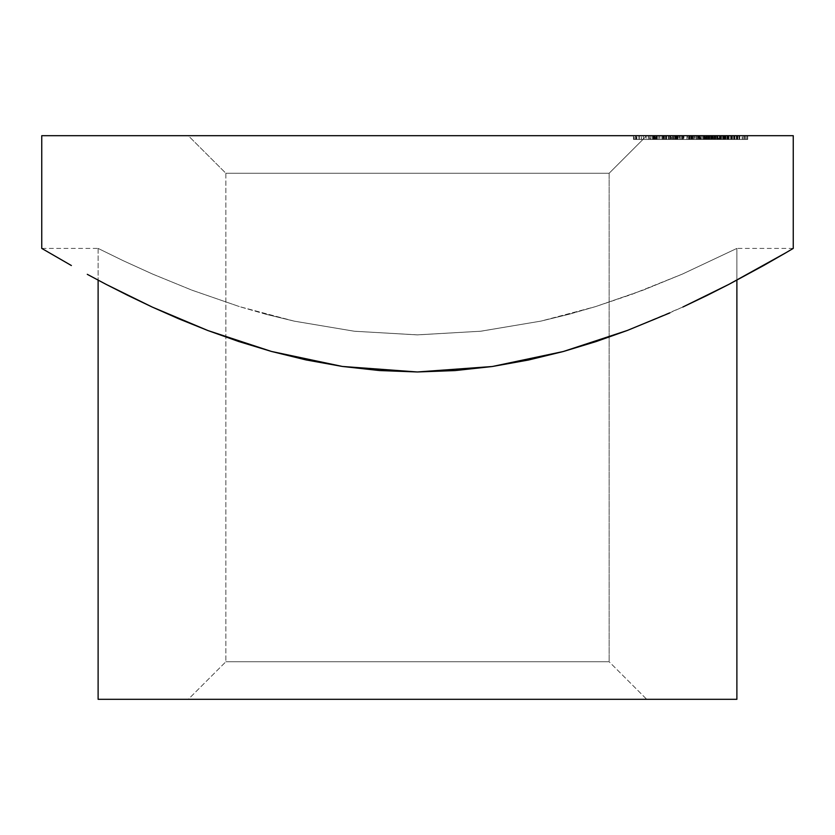 <?xml version="1.0" encoding="UTF-8"?>
<svg xmlns="http://www.w3.org/2000/svg" width="835" height="835" viewBox="0 0 835 835"><rect width="100%" height="100%" fill="white"/><g stroke="black" fill="none" stroke-linecap="round" stroke-linejoin="round"><path stroke-width="0.63" stroke-dasharray="4.17 3.13" d="M225.868 661.737L609.133 661.737L646.707 699.312L188.292 699.312L225.868 661.737L225.868 173.262L188.292 135.688L646.707 135.688L609.133 173.262L225.868 173.262L609.133 173.262L609.133 661.737L225.868 661.737L609.133 661.737L609.133 173.262L225.868 173.262L225.868 661.737L188.292 699.312L646.707 699.312L98.112 699.312L736.887 699.312L192.697 699.312L646.707 699.312L609.133 661.737L225.868 661.737M98.112 248.412L98.112 280.153L98.112 248.412L123.048 260.614L98.112 248.412L123.048 260.614L98.112 248.412L41.75 248.412L71.382 265.53M152.607 274.078L123.037 260.614L152.732 274.13L191.873 290.142L239.582 306.654L191.925 290.162L152.607 274.078L123.037 260.614L152.732 274.13L191.873 290.142L239.582 306.654L191.925 290.162L152.607 274.078M266.073 314.284L239.593 306.654L294.379 321.183L354.499 331.255L417.865 334.877L481.075 331.192L540.923 321.11L480.657 331.234L417.187 334.877L354.259 331.224L294.014 321.099L266.073 314.284M569.094 314.242L540.944 321.11L480.657 331.234L417.187 334.877L354.259 331.224L294.014 321.099L239.593 306.654L266.094 314.294L294.379 321.183L354.499 331.255L417.865 334.877L481.075 331.192L540.923 321.11L595.585 306.602L643.023 290.183L682.372 274.089L736.887 248.412L682.519 274.026L643.315 290.069L595.606 306.591L569.094 314.242M736.887 280.153L736.887 248.412L682.519 274.026L643.315 290.069L595.606 306.591L540.944 321.11L568.938 314.284L595.585 306.602L631.886 294.337L682.372 274.089L736.887 248.412L736.887 280.153M41.75 135.688L793.25 135.688L41.75 135.688M677.749 135.688L677.749 139.445L652.532 139.445L654.431 139.445L654.431 135.688L673.146 135.688L650.006 135.688L664.253 135.688L654.41 135.688L654.41 139.445L663.752 139.445L663.752 135.688L652.532 135.688L652.553 139.445L643.399 139.445L652.553 139.445L643.399 139.445L643.399 135.688L649.327 135.688L649.327 139.445L649.327 135.688L652.553 135.688L643.399 135.688L643.399 139.445L652.553 139.445L652.553 135.688L643.399 135.688L704.98 135.688L634.183 135.688L666.059 135.688L650.841 135.688L650.841 139.445L653.189 139.445L653.189 135.688L664.013 135.688L663.909 139.445L664.013 135.688L725.98 135.688L675.473 135.688L675.473 139.445L676.674 139.445L675.254 139.445L675.254 135.688L675.254 139.445L677.133 139.445L677.133 135.688L677.133 139.445L677.749 139.445L677.749 135.688L677.133 135.688M706.4 135.688L718.664 135.688L718.664 139.445L733.662 139.445L712.777 139.445L712.777 135.688L736.898 135.688L691.39 135.688L747.461 135.688L688.531 135.688L735.614 135.688L694.929 135.688L714.123 135.688L712.766 135.688L712.777 139.445L734.518 139.445L734.518 135.688L712.777 135.688L721.189 135.688L720.647 135.688L720.647 139.445L716.576 139.445L716.576 135.688L720.647 135.688L691.39 135.688L723.997 135.688L723.997 139.445L723.193 139.445L723.193 135.688L716.576 135.688L716.576 139.445L717.662 139.445L717.662 135.688L717.662 139.445L723.193 139.445L711.483 139.445L711.483 135.688L711.483 139.445L703.822 139.445L703.822 135.688L703.822 139.445L699.271 139.445L699.271 135.688L699.271 139.445L694.042 139.445L694.042 135.688L694.042 139.445L691.39 139.445L691.39 135.688L691.39 139.445L699.072 139.445L699.072 135.688L699.072 139.445L706.086 139.445L706.086 135.688L706.086 139.445L712.526 139.445L712.526 135.688L712.526 139.445L723.997 139.445L691.39 139.445L720.647 139.445L720.647 135.688L721.221 135.688L711.472 135.688L711.472 139.445L711.702 135.688L731.324 135.688L719.342 135.688L719.342 139.445L711.42 139.445L718.664 139.445L718.664 135.688L736.721 135.688L736.721 139.445L736.397 135.688L706.4 135.688L706.4 139.445L724.028 139.445L724.028 135.688L724.028 139.445L706.4 139.445L706.4 135.688L706.066 139.445L709.374 139.445L709.385 135.688L715.292 135.688L712.975 135.688L712.975 139.445L715.292 139.445L715.292 135.688L715.292 139.445L711.712 139.445L711.712 135.688L711.712 139.445L709.385 139.445L712.975 139.445L712.975 135.688L709.385 135.688L709.385 139.445L733.318 139.445L703.895 139.445L703.895 135.688L682.153 135.688L709.155 135.688L709.155 139.445L721.189 139.445L721.189 135.688L747.68 135.688L717.557 135.688L747.461 135.688L744.622 135.688L744.622 139.445L747.461 139.445L747.461 135.688L747.461 139.445L747.221 135.688L747.221 139.445L717.557 139.445L717.557 135.688L717.557 139.445L717.672 135.688L717.672 139.445L744.434 139.445L744.434 135.688L744.622 139.445L744.434 135.688L747.68 135.688L747.21 139.445L717.557 139.445L747.68 139.445L747.68 135.688L747.68 139.445L744.851 139.445L744.851 135.688L744.851 139.445L744.465 135.688L744.465 139.445L736.334 139.445L736.334 135.688L736.334 139.445L737.013 139.445L737.013 135.688L737.023 139.445L737.013 135.688M696.411 135.688L682.592 135.688L709.886 135.688L696.411 135.688L696.411 139.445L709.886 139.445L709.886 135.688L682.592 135.688L709.886 135.688L709.886 139.445L709.614 135.688L709.614 139.445L691.244 139.445L691.244 135.688L691.244 139.445L689.637 139.445L689.637 135.688L689.637 139.445L687.101 139.445L687.101 135.688L687.101 139.445L688.718 139.445L688.718 135.688L688.718 139.445L682.592 139.445L682.592 135.688L682.592 139.445L683.917 139.445L683.917 135.688L683.917 139.445L690.054 139.445L690.054 135.688L690.054 139.445L696.411 139.445L696.411 135.688M675.995 135.688L669.67 135.688L678.03 135.688L675.995 135.688L675.995 139.445L678.03 139.445L678.03 135.688L669.67 135.688L678.03 135.688L678.03 139.445L671.705 139.445L671.705 135.688L671.705 139.445L669.67 139.445L669.67 135.688L669.67 139.445L675.995 139.445L675.995 135.688M188.292 135.688L646.707 135.688L188.292 135.688L225.868 173.262L609.133 173.262L646.707 135.688L188.292 135.688M711.702 135.688L711.702 139.445L719.927 139.445L719.927 135.688L719.927 139.445L711.702 139.445L746.062 139.445L746.01 135.688L739.466 135.688L739.466 139.445L739.121 135.688L739.121 139.445L746.01 139.445L715.136 139.445L743.16 139.445L739.121 139.445L739.121 135.688L746.062 135.688L739.121 135.688L743.192 135.688L743.202 139.445L739.716 139.445L739.716 135.688L742.19 135.688L742.19 139.445L742.19 135.688L720.636 135.688L720.636 139.445L720.636 135.688L714.384 135.688L720.636 135.688L720.636 139.445L714.384 139.445L714.384 135.688L714.249 139.445L720.636 139.445L720.636 135.688M733.652 139.445L733.652 135.688L738.975 135.688L738.975 139.445L738.975 135.688L736.94 135.688L736.94 139.445L736.94 135.688L739.716 135.688L739.716 139.445L728.934 139.445L728.934 135.688L728.934 139.445L707.099 139.445L707.099 135.688L729.153 135.688L707.099 135.688L707.099 139.445L728.433 139.445L728.433 135.688L707.099 135.688L746.072 135.688L746.072 139.445L737.43 139.445L737.43 135.688L737.43 139.445L731.857 139.445L731.857 135.688L731.857 139.445L719.342 139.445L736.721 139.445L733.36 139.445L733.861 135.688L733.652 139.445L723.225 139.445L723.225 135.688L723.193 139.445L708.738 139.445L708.738 135.688L708.946 139.445L719.342 139.445L719.342 135.688L712.297 135.688L712.297 139.445L712.297 135.688L708.946 135.688L733.652 135.688L708.758 135.688L723.225 135.688L723.225 139.445M653.189 135.688L653.189 139.445L674.012 139.445L674.002 135.688L681.955 135.688L681.955 139.445L689.073 139.445L662.708 139.445L662.708 135.688L689.094 135.688L662.708 135.688L662.708 139.445L687.487 139.445L687.487 135.688L662.708 135.688L689.094 135.688L687.487 135.688L687.487 139.445L700.544 139.445L700.544 135.688L701.817 135.688L701.817 139.445L681.955 139.445L681.955 135.688L700.544 135.688L674.002 135.688L674.002 139.445L675.473 139.445L675.473 135.688L655.433 135.688L664.263 135.688L664.263 139.445L664.263 135.688L664.253 139.445L659.619 139.445L659.619 135.688L659.619 139.445L655.433 139.445L655.433 135.688L655.433 139.445L656.101 139.445L656.101 135.688L655.433 135.688M655.433 139.445L653.721 139.445L656.101 139.445L656.122 135.688L656.101 139.445L634.183 139.445L650.914 139.445L650.914 135.688L641.29 135.688L641.29 139.445L641.29 135.688L636.186 135.688L636.186 139.445L636.186 135.688L634.183 135.688L634.183 139.445L634.183 135.688L639.286 135.688L639.286 139.445L639.286 135.688L636.844 135.688L636.844 139.445L636.844 135.688L638.952 135.688L638.952 139.445L638.952 135.688L641.395 135.688L641.395 139.445L657.103 139.445L641.395 139.445L641.395 135.688L656.707 135.688L656.707 139.445L657.103 135.688L657.103 139.445L657.103 135.688L650.914 135.688L650.914 139.445L633.494 139.445L633.494 135.688L665.265 135.688L633.494 135.688L633.494 139.445L655.193 139.445L655.193 135.688L633.494 135.688L665.265 135.688L655.193 135.688L655.193 139.445L665.265 139.445L665.265 135.688L665.265 139.445L663.126 139.445L670.568 139.445L670.568 135.688L654.431 135.688L654.431 139.445L666.58 139.445L666.58 135.688L666.58 139.445L668.72 139.445L668.72 135.688M49.369 252.911L71.33 265.509L49.369 252.911M87.362 274.371L106.212 284.411L87.362 274.371M127.807 295.381L106.212 284.411L152.137 307.019L127.807 295.381M165.226 312.937L207.675 330.462L165.226 312.937M238.747 341.525L207.675 330.462L271.782 351.545L238.747 341.525M306.424 360L271.782 351.545L342.757 366.513L306.424 360M379.915 370.583L342.757 366.513L417.552 371.972L379.915 370.583M455.545 370.552L417.552 371.972L492.671 366.45L455.545 370.552M528.732 359.969L492.671 366.45L563.562 351.452L528.732 359.969M596.336 341.494L563.562 351.452L627.127 330.535L596.336 341.494M656.028 318.907L627.127 330.535L682.769 307.061L656.028 318.907M706.974 295.486L682.769 307.061L728.684 284.464L706.974 295.486M747.711 274.329L728.684 284.464L747.711 274.329M785.714 252.848L763.639 265.52L785.714 252.848M668.355 135.688L668.355 139.445L676.653 139.445L666.424 139.445L666.424 135.688L666.424 139.445L659.838 139.445L659.838 135.688L659.838 139.445L654.483 139.445L654.483 135.688L654.483 139.445L650.883 139.445L653.189 139.445M664.013 135.688L664.013 139.445M666.059 139.445L666.059 135.688L666.059 139.445L656.279 139.445L666.059 139.445M677.133 139.445L677.749 139.445M678.03 139.445L669.67 139.445L678.03 139.445M674.002 139.445L692.403 139.445L692.403 135.688L692.403 139.445L701.807 139.445L672.707 139.445L681.955 139.445L672.707 139.445L672.697 135.688L674.002 135.688M700.544 135.688L700.544 139.445M698.081 139.445L675.484 139.445L698.916 139.445L698.916 135.688L698.081 135.688L698.081 139.445L690.91 139.445L690.91 135.688L683.343 135.688L683.343 139.445L698.081 139.445L698.081 135.688L677.425 135.688L677.425 139.445L683.343 139.445L683.343 135.688L676.235 135.688L676.235 139.445L675.4 139.445L675.4 135.688L690.91 135.688L690.91 139.445L676.235 139.445L677.425 139.445L677.425 135.688L675.484 135.688L698.081 135.688M676.235 139.445L676.235 135.688M709.886 139.445L682.592 139.445L709.886 139.445M696.494 139.445L703.561 139.445L692.58 139.445L696.494 139.445L692.58 139.445L692.58 135.688L696.494 135.688L696.494 139.445L696.494 135.688L703.561 135.688L703.561 139.445L696.494 139.445M714.384 139.445L720.709 139.445L720.156 139.445L720.156 135.688L720.156 139.445L734.122 139.445L727.17 139.445L728.746 139.445L728.6 135.688L728.6 139.445L724.905 139.445L724.884 135.688L724.884 139.445L723.475 139.445L723.475 135.688L723.475 139.445L715.856 139.445L720.313 139.445L720.313 135.688L692.58 135.688L692.58 139.445L703.561 139.445L703.561 135.688L692.58 135.688L703.561 135.688L703.112 139.445L714.666 139.445L707.944 139.445L707.923 135.688L731.596 135.688L725.271 135.688L729.101 135.688L728.433 135.688L728.433 139.445L729.101 139.445L729.101 135.688L729.101 139.445L725.271 139.445L725.271 135.688L725.271 139.445L731.596 139.445L731.596 135.688L731.846 139.445L722.619 139.445L722.619 135.688L722.619 139.445L711.629 139.445L711.629 135.688L711.629 139.445L710.961 139.445L710.961 135.688L710.961 139.445L721.137 139.445L721.137 135.688L721.137 139.445L725.991 139.445L725.991 135.688L725.991 139.445L728.934 139.445L714.249 139.445L714.384 135.688M736.397 135.688L736.397 139.445M708.946 139.445L708.946 135.688M723.225 135.688L733.652 135.688M731.199 135.688L731.199 139.445L731.324 135.688M720.636 139.445L721.221 139.445L721.221 135.688L721.221 139.445L711.702 139.445M728.266 135.688L728.266 139.445L728.6 135.688M731.324 139.445L728.266 139.445M728.934 135.688L728.934 139.445L724.644 139.445L724.884 135.688L715.052 135.688L715.052 139.445L715.136 135.688L729.153 135.688L728.934 139.445L731.001 139.445L731.001 135.688L717.996 135.688L724.54 135.688L724.54 139.445L724.54 135.688L716.921 135.688L727.713 135.688L727.713 139.445L727.713 135.688L719.686 135.688L724.623 135.688L724.623 139.445L717.996 139.445L717.996 135.688L717.996 139.445L723.58 139.445L723.58 135.688L723.58 139.445L728.965 139.445L728.934 135.688L725.083 135.688L725.083 139.445L725.98 139.445L725.98 135.688L725.98 139.445L705.251 139.445L705.251 135.688L705.251 139.445L704.364 139.445L704.364 135.688L704.364 139.445L707.923 139.445L700.993 139.445L700.993 135.688L707.923 135.688L707.923 139.445L704.364 139.445L725.98 139.445L725.083 139.445L725.083 135.688L700.993 135.688L700.993 139.445L700.377 139.445L700.377 135.688L700.993 135.688M737.013 139.445L727.713 139.445L737.013 139.445L736.794 135.688L731.053 135.688L731.053 139.445L734.957 139.445L731.053 139.445L731.053 135.688L734.957 135.688L734.957 139.445L734.957 135.688L734.518 139.445L712.777 139.445L713.215 135.688L713.215 139.445L721.189 139.445L721.189 135.688L721.189 139.445L727.17 139.445L727.17 135.688L727.17 139.445L731.199 139.445M733.694 139.445L737.806 139.445L737.806 135.688L737.806 139.445L743.192 139.445L743.202 135.688L731.001 135.688L731.001 139.445L733.694 139.445L733.694 135.688L733.621 139.445L734.216 139.445L734.216 135.688L734.216 139.445L732.389 139.445L732.389 135.688L734.216 135.688L734.226 139.445L716.921 139.445L716.921 135.688L716.91 139.445L724.884 139.445L724.509 135.688L724.623 139.445L716.921 139.445L720.125 139.445L719.686 135.688L719.686 139.445L727.713 139.445L727.713 135.688L727.713 139.445L734.216 139.445L734.122 135.688L715.313 135.688L736.794 135.688L736.334 139.445L747.68 139.445L747.21 135.688L732.389 135.688L732.389 139.445L747.21 139.445L730.646 139.445L730.646 135.688L730.646 139.445L710.961 139.445L734.184 139.445L733.6 139.445L733.694 135.688M746.01 135.688L746.01 139.445M715.136 135.688L715.136 139.445M717.996 139.445L717.996 135.688M743.16 139.445L743.16 135.688M736.794 139.445L726.941 139.445L726.941 135.688L726.941 139.445L715.752 139.445L715.752 135.688L715.313 139.445L715.313 135.688L715.313 139.445L725.678 139.445L725.678 135.688L725.678 139.445L715.313 139.445L736.898 139.445L736.794 135.688M734.122 135.688L734.122 139.445M728.579 139.445L731.836 139.445L731.596 135.688M731.596 139.445L707.099 139.445L707.767 139.445L707.767 135.688L707.767 139.445L715.585 139.445L715.585 135.688L715.585 139.445L721.482 139.445L721.482 135.688L721.482 139.445L728.934 139.445M722.807 139.445L700.419 139.445L708.33 139.445L708.33 135.688L708.33 139.445L722.807 139.445L722.807 135.688L722.807 139.445L723.413 139.445L723.413 135.688L722.807 135.688M721.273 139.445L721.273 135.688L721.273 139.445L725.083 139.445L721.273 139.445M713.393 139.445L714.134 139.445L713.393 139.445L713.393 135.688L713.393 139.445L694.929 139.445L710.658 139.445L697.528 139.445L707.923 139.445L703.519 139.445L703.519 135.688L703.07 139.445L704.98 139.445L704.98 135.688L720.803 135.688L714.666 135.688L714.666 139.445L720.793 139.445L714.666 139.445L714.666 135.688L682.153 135.688L682.153 139.445L702.058 139.445L702.058 135.688L702.058 139.445L703.258 139.445L703.258 135.688L703.258 139.445L699.813 139.445L699.813 135.688L699.813 139.445L706.984 139.445L706.984 135.688L703.895 135.688L703.895 139.445L701.922 139.445L704.26 139.445L704.26 135.688L704.803 135.688L704.803 139.445L691.777 139.445L691.777 135.688L711.222 135.688L711.222 139.445L710.658 139.445L710.658 135.688L694.929 135.688L713.393 135.688L705.158 135.688L706.984 135.688L706.984 139.445L707.715 139.445L707.715 135.688L706.984 135.688M720.313 135.688L720.803 139.445L709.155 139.445L709.155 135.688L720.313 135.688L720.313 139.445M705.158 139.445L705.158 135.688L705.158 139.445L706.692 139.445L705.158 139.445M710.658 135.688L710.658 139.445L714.123 139.445L714.134 135.688L713.393 135.688M700.982 139.445L708.195 139.445L705.794 139.445L705.794 135.688L705.794 139.445L694.929 139.445L694.929 135.688L694.929 139.445L696.15 139.445L696.15 135.688L696.15 139.445L707.026 139.445L707.026 135.688L707.026 139.445L710.658 139.445M697.528 139.445L697.528 135.688L697.528 139.445L689.731 139.445L689.731 135.688L689.731 139.445L688.531 139.445L688.531 135.688L688.531 139.445L698.728 139.445L698.728 135.688L698.728 139.445L704.771 139.445L688.531 139.445L697.528 139.445M704.26 135.688L704.26 139.445M683.343 135.688L691.777 135.688L691.777 139.445L683.343 139.445L683.343 135.688L683.343 139.445L682.153 139.445L682.153 135.688L683.343 135.688M702.058 139.445L682.153 139.445L702.058 139.445M706.984 139.445L706.4 139.445M703.529 135.688L703.529 139.445L703.529 135.688L672.551 135.688L704.98 135.688L704.98 139.445L679.074 139.445L679.074 135.688L679.074 139.445L677.623 139.445L677.623 135.688L677.623 139.445L680.838 139.445L680.838 135.688L680.838 139.445L672.551 139.445L672.551 135.688L672.551 139.445L670.902 139.445L670.902 135.688L672.551 135.688M692.246 139.445L671.006 139.445L676.548 139.445L676.548 135.688L676.548 139.445L692.246 139.445L692.246 135.688L692.246 139.445L692.883 139.445L692.883 135.688L692.246 135.688M692.883 135.688L692.883 139.445L703.529 139.445L692.883 139.445M656.122 135.688L656.122 139.445L654.41 139.445L654.41 135.688L668.417 135.688L668.417 139.445L668.417 135.688L672.812 135.688L672.812 139.445L672.812 135.688L670.568 135.688L670.568 139.445L673.146 139.445L656.122 139.445L661.894 139.445L661.894 135.688L661.894 139.445L703.529 139.445M686.965 139.445L673.741 139.445L691.255 139.445L686.965 139.445L690.034 139.445L690.034 135.688L691.349 135.688L691.349 139.445L674.899 139.445L686.965 139.445L686.965 135.688L686.965 139.445M674.899 135.688L677.947 135.688L677.947 139.445L677.947 135.688L691.255 135.688L674.899 135.688L690.034 135.688L674.899 135.688L674.899 139.445L674.899 135.688L673.657 135.688L673.657 139.445L674.899 139.445M690.034 135.688L690.034 139.445M689.094 139.445L689.094 135.688L689.094 139.445L664.316 139.445L664.316 135.688L664.316 139.445L662.708 139.445L689.094 139.445M654.41 135.688L652.615 135.688L652.615 139.445L664.253 139.445L664.253 135.688L664.253 139.445L652.532 139.445L652.532 135.688L652.532 139.445L649.87 139.445L649.87 135.688L652.532 135.688M672.812 135.688L672.812 139.445M652.532 139.445L654.41 139.445M672.53 139.445L656.122 139.445M668.407 139.445L658.22 139.445L668.407 139.445L668.407 135.688L658.22 135.688L658.22 139.445L668.48 139.445L658.22 139.445L658.22 135.688L663.387 135.688L663.387 139.445L663.387 135.688L668.48 135.688L668.48 139.445M663.126 139.445L663.126 135.688L663.126 139.445L655.058 139.445L655.058 135.688L655.058 139.445L648.263 139.445L648.263 135.688L648.263 139.445L656.341 139.445L656.341 135.688L656.341 139.445L654.202 139.445L654.202 135.688L654.202 139.445L646.133 139.445L646.133 135.688L646.133 139.445L635.498 139.445L635.498 135.688L635.498 139.445L633.494 139.445L663.126 139.445M793.25 248.412L736.887 248.412M676.674 135.688L676.674 139.445M679.617 135.688L679.617 139.445M653.701 135.688L653.701 139.445M666.727 135.688L666.727 139.445M731.387 135.688L731.387 139.445M728.788 135.688L728.788 139.445M716.91 135.688L716.91 139.445M719.686 135.688L719.686 139.445M734.216 135.688L734.216 139.445M693.833 135.688L693.833 139.445M670.401 135.688L670.401 139.445"/><path stroke-width="1.25" d="M98.112 280.153L98.112 699.312L736.887 699.312L736.887 280.153L736.887 699.312L98.112 699.312L98.112 280.153M41.75 135.688L41.75 248.412L41.75 135.688L793.25 135.688L41.75 135.688M793.25 248.412L793.25 135.688L793.25 248.412L785.693 252.869L793.25 248.412M763.649 265.52L785.693 252.869L728.913 284.349L763.649 265.52M707.266 295.339L728.913 284.349L682.894 306.998L707.266 295.339M669.858 312.906L627.419 330.42L669.858 312.906M596.263 341.515L627.419 330.42L563.312 351.514L596.263 341.515M528.618 359.989L563.312 351.514L492.285 366.513L528.618 359.989M455.179 370.573L492.285 366.513L417.375 371.972L455.179 370.573M379.424 370.542L417.375 371.972L342.34 366.45L379.424 370.542M306.101 359.937L342.34 366.45L271.427 351.441L306.101 359.937M238.747 341.525L271.427 351.441L207.905 330.545L238.747 341.525M178.899 318.866L207.905 330.545L152.252 307.071L178.899 318.866M128.047 295.496L152.252 307.071L106.264 284.443L128.047 295.496M87.289 274.329L106.264 284.443L87.289 274.329M41.75 248.412L71.382 265.53"/></g></svg>
